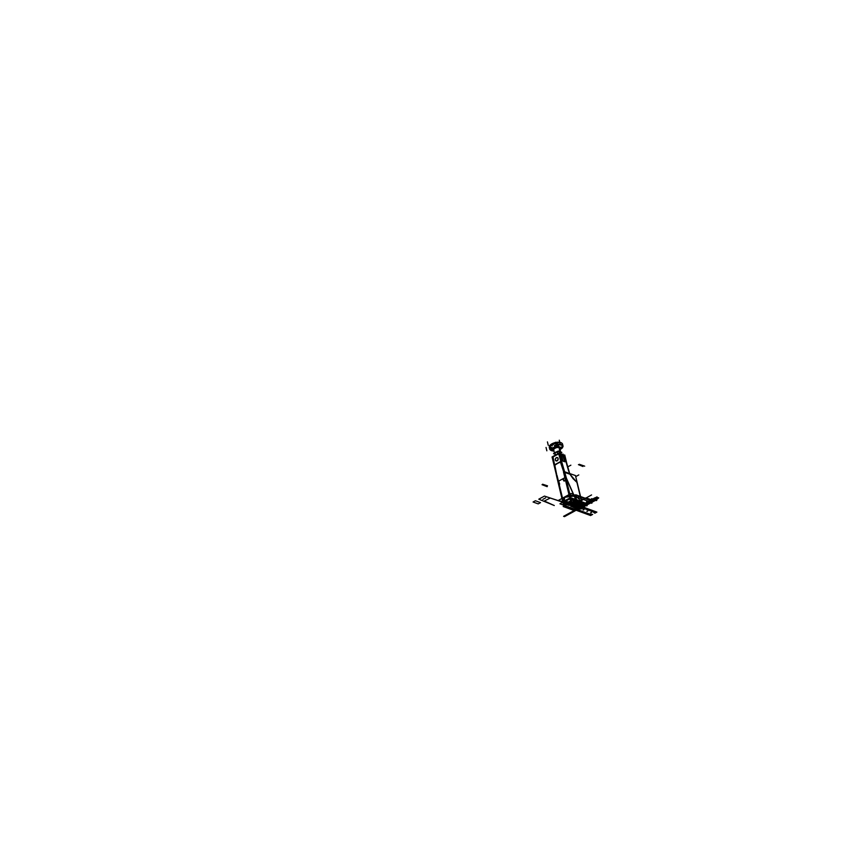 <?xml version="1.0" encoding="UTF-8"?>
<svg xmlns="http://www.w3.org/2000/svg" width="849" height="849" viewBox="0 0 849 849"><rect width="100%" height="100%" fill="white"/><g stroke="black" fill="none" stroke-linecap="round" stroke-linejoin="round"><path stroke-width="1.27" d="M560.16 452.252L560.446 452.878M560.573 454.173L559.969 451.668M557.315 451.795L559.979 451.742L557.315 451.795L559.979 451.742L560.467 453.748L559.99 451.742L560.467 453.748L559.99 451.742L557.315 451.795L559.979 451.742L560.467 453.748L561.104 453.398L562.983 461.156M557.804 454.257L557.199 451.753M560.637 454.204L560.032 451.7M557.262 451.795L557.751 453.822M555.511 455.531L554.906 453.037M557.899 454.226L557.294 451.721M557.22 451.827L554.959 453.058L555.458 455.085L554.959 453.058L557.22 451.827L554.959 453.058L557.22 451.827L554.959 453.058L555.458 455.085M555.543 455.488L554.938 452.984M560.467 452.973L561.709 452.294L558.44 451.095L553.654 453.716L555.204 454.279M560.499 453.133L561.836 452.411L558.175 451.063L553.537 453.599L555.193 454.204M560.064 451.848A2.908 1.231 -13.6 0 1 560.382 452.867A2.908 1.231 166.4 0 0 560.064 451.848A2.908 1.231 -13.6 0 1 560.382 452.867A2.908 1.231 166.4 0 0 560.064 451.848A2.908 1.231 166.4 0 1 560.382 452.867M555.161 454.077A2.908 1.231 -13.6 0 1 554.981 453.143A2.908 1.231 166.4 0 0 555.161 454.077A2.908 1.231 -13.6 0 1 554.981 453.143A2.908 1.231 166.4 0 0 555.161 454.077A2.908 1.231 166.4 0 1 554.981 453.143M555.119 452.973A2.908 1.231 -13.6 0 1 557.114 451.88A2.908 1.231 166.4 0 0 555.119 452.973A2.908 1.231 -13.6 0 1 557.114 451.88A2.908 1.231 166.4 0 0 555.119 452.973A2.908 1.231 166.4 0 1 557.114 451.88M557.443 451.795A2.908 1.231 -13.6 0 1 559.809 451.753A2.908 1.231 166.4 0 0 557.443 451.795A2.908 1.231 -13.6 0 1 559.809 451.753A2.908 1.231 166.4 0 0 557.443 451.795A2.908 1.231 166.4 0 1 559.809 451.753M558.854 446.532L559.99 451.615A3.046 1.295 166.4 0 0 559.544 451.498A3.046 1.295 -13.6 0 1 559.99 451.615A3.046 1.295 -13.6 0 1 560.329 451.785A3.046 1.295 166.4 0 0 559.99 451.615A3.046 1.295 166.4 0 0 559.544 451.498A3.046 1.295 -13.6 0 1 559.99 451.615L559.671 447.317L558.769 447.465L559.693 447.306L558.164 447.476L558.239 446.839L559.671 447.349M555.044 452.782A3.046 1.295 -13.6 0 1 556.902 451.764A3.046 1.295 166.4 0 0 555.044 452.782A3.046 1.295 -13.6 0 1 556.902 451.764A3.046 1.295 166.4 0 0 555.044 452.782A3.046 1.295 166.4 0 1 556.902 451.764M560.107 451.71L559.289 447.444M556.424 452.018A3.035 1.284 166.4 0 0 555.352 452.602M554.726 453.621L555.363 452.326L557.464 451.456M558.971 451.297L560.52 451.87M553.357 449.535L553.898 450.373M549.674 448.336L550.216 448.898A6.431 2.727 -13.6 0 1 550.237 448.707L549.77 448.378L550.237 448.707A6.431 2.727 166.4 0 0 550.184 448.898A6.431 2.727 -13.6 0 1 550.237 448.707L549.706 448.166L553.421 448.484A3.661 1.549 166.4 0 0 553.134 449.63L553.622 449.97A3.258 1.38 -13.6 0 1 553.559 449.821L553.919 449.959M549.324 446.351L550.237 448.707L553.421 448.484A3.661 1.549 166.4 0 0 553.134 449.63L553.569 449.843A3.258 1.38 166.4 0 1 553.559 449.811L553.548 449.832A3.258 1.38 -13.6 0 1 553.877 448.93L553.421 448.484L555.129 447.487L553.877 448.93L553.421 448.484A3.661 1.549 166.4 0 0 553.134 449.63L553.569 449.832A3.258 1.38 166.4 0 1 553.909 448.941L553.421 448.452A3.683 1.56 166.4 0 0 553.124 449.652L553.856 450.15M553.559 449.843L549.706 448.59L549.303 446.924M559.884 451.626L559.045 447.359M557.262 444.186L558.239 446.839L558.875 446.553L558.78 447.444L558.239 446.839A3.661 1.549 166.4 0 0 555.777 447.2L558.217 446.882M559.947 448.527A3.683 1.56 166.4 0 0 560.107 447.497L559.809 448.092L559.682 446.85L560.096 447.529L563.014 446.489M558.175 445.672L557.984 444.282M558.897 446.648L558.207 445.375A5.083 2.154 166.4 0 0 558.228 445.884M562.356 445.714L562.155 444.865M561.72 443.082A6.495 2.749 166.4 0 0 555.193 442.594A6.495 2.749 166.4 0 0 549.579 446.001L549.579 446.001M550.12 446.107L556.53 442.796L556.063 442.425C556.35 441.501 547.775 446.192 549.611 445.948L549.547 446.086M549.292 446.733L555.957 442.488M557.167 442.318L560.902 442.743M560.977 442.764L556.435 442.584M557.984 444.356L557.337 444.314L556.923 442.605A6.834 2.897 166.4 0 0 556.488 442.669A6.834 2.897 -13.6 0 1 556.923 442.605A6.834 2.897 166.4 0 0 556.488 442.669L557.347 444.345M557.942 444.292L557.337 444.314A6.834 2.897 166.4 0 0 556.902 444.377A6.834 2.897 -13.6 0 1 557.337 444.314L558.037 444.632L557.337 444.314A6.834 2.897 166.4 0 0 556.902 444.377A6.834 2.897 -13.6 0 1 557.337 444.314L558.037 444.632L556.912 442.743M557.337 442.52L556.753 442.329L557.369 444.409L558.005 444.462M556.955 445.046L556.955 445.035A6.41 2.717 166.4 0 1 557.411 444.972L558.026 444.632M553.665 448.314L551.139 447.391A6.484 2.749 166.4 0 0 553.909 450.978A6.484 2.749 166.4 0 1 551.139 447.391A6.484 2.749 166.4 0 0 553.909 450.978A6.484 2.749 166.4 0 1 551.139 447.391L553.665 448.314A3.608 1.528 166.4 0 0 553.612 450.002A3.608 1.528 166.4 0 1 553.665 448.314L551.139 447.391L553.665 448.314A3.608 1.528 166.4 0 0 553.612 450.002A3.608 1.528 166.4 0 1 553.665 448.314M560.032 447.54A3.608 1.528 166.4 0 0 555.426 447.349L554.312 445.661A6.484 2.749 166.4 0 1 560.966 445.035A6.484 2.749 166.4 0 1 562.388 447.72A6.484 2.749 166.4 0 0 560.966 445.035A6.484 2.749 166.4 0 0 554.312 445.661L555.426 447.349L554.312 445.661A6.484 2.749 166.4 0 1 560.966 445.035A6.484 2.749 166.4 0 1 562.388 447.72A6.484 2.749 166.4 0 0 560.966 445.035A6.484 2.749 166.4 0 0 554.312 445.661L555.426 447.349A3.608 1.528 166.4 0 1 560.032 447.54A3.608 1.528 166.4 0 0 555.426 447.349A3.608 1.528 166.4 0 1 560.032 447.54M560.117 449.471A6.484 2.749 166.4 0 0 562.208 447.932A6.484 2.749 166.4 0 1 560.117 449.471A6.484 2.749 166.4 0 0 562.208 447.932A6.484 2.749 166.4 0 1 560.117 449.471M559.884 448.59A3.661 1.549 166.4 0 0 560.096 447.529L559.767 448.686M553.187 449.63L553.474 448.495M553.994 448.166L554.875 447.126L553.994 448.134L554.875 447.126L555.246 447.954L553.877 448.93L553.835 447.688L552.603 447.932L554.875 447.105L553.994 448.134L554.875 447.126L555.978 447.784L555.798 447.168L553.389 448.484L555.798 447.168L556.01 447.794A3.258 1.38 -13.6 0 1 558.164 447.476L558.897 447.635L558.239 446.829L560.096 447.529L559.82 448.081L560.096 447.529A3.661 1.549 166.4 0 1 559.937 448.516A3.661 1.549 166.4 0 0 560.096 447.529L562.717 446.914A6.431 2.727 -13.6 0 1 562.664 447.105A6.431 2.727 166.4 0 0 562.717 446.914A6.431 2.727 -13.6 0 1 562.664 447.105L561.03 447.985M562.431 447.901A5.083 2.154 166.4 0 0 560.351 448.389M562.229 447.741L560.457 448.325M562.717 446.234L563.014 446.425A6.834 2.897 166.4 0 0 562.993 445.874A6.834 2.897 166.4 0 0 556.7 444.441L556.265 442.669A6.834 2.897 166.4 0 1 562.558 444.091A6.834 2.897 166.4 0 0 556.265 442.669L556.7 444.441A6.834 2.897 166.4 0 1 562.993 445.874L562.558 444.091L562.993 445.874A6.834 2.897 166.4 0 1 563.004 446.404L562.314 446.203L563.014 446.5M549.706 448.166L550.63 447.911L550.205 446.022L556.074 442.467L555.639 443.093L556.488 442.669L556.902 444.377L556.063 444.918L556.732 445.247L556.933 444.473L556.986 445.025A6.431 2.727 -13.6 0 1 557.39 444.961A6.431 2.727 166.4 0 0 556.986 445.025L556.498 442.573L555.628 442.998M550.651 448.622L553.421 448.484L555.777 447.2L555.978 447.784A3.258 1.38 -13.6 0 1 558.164 447.476L557.358 444.409L558.239 446.839A3.661 1.549 166.4 0 0 555.777 447.2L556.986 445.025A6.431 2.727 -13.6 0 1 557.39 444.961L558.239 446.839A3.661 1.549 166.4 0 0 555.777 447.2L555.978 447.784L553.877 448.962L553.389 448.484L553.877 448.962L556.01 447.794L555.129 447.519L556.986 445.025L556.933 444.473L556.095 444.897M556.912 444.239L556.36 442.371L555.671 442.743M557.337 444.314A6.834 2.897 -13.6 0 0 556.902 444.377L556.021 445.163L555.617 443.082L550.184 446.054L550.63 447.879L549.738 448.293L549.324 446.585L550.184 446.054L550.651 447.89L549.738 448.293L549.324 446.585L555.617 443.082L556.488 442.669L556.902 444.377L556.01 445.173L555.617 443.082L556.488 442.669A6.834 2.897 -13.6 0 1 556.923 442.605L557.337 444.314L556.923 442.605M550.163 445.311A5.083 2.154 166.4 0 0 555.342 442.616A5.083 2.154 166.4 0 0 555.458 442.297L556.275 445.64A5.083 2.154 166.4 0 1 550.672 448.707L549.855 445.354A5.083 2.154 166.4 0 0 550.099 445.322M555.087 446.829L552.763 447.985M550.778 448.495L553.856 447.784M550.545 448.612L553.421 448.484L555.129 446.892L552.55 447.911L555.119 446.871L555.246 447.954L554.28 448.484L555.978 447.784L553.994 448.134L553.877 448.93L555.777 447.2L556.986 445.025A6.431 2.727 166.4 0 1 557.39 444.961M556.063 444.844L556.732 445.184L556.063 444.844M558.292 446.829L558.207 447.497A3.258 1.38 166.4 0 0 555.936 447.826L555.724 447.2A3.683 1.56 166.4 0 1 558.292 446.829M550.481 447.954L549.759 448.41L549.292 446.51L550.025 446.054M549.335 447.009L549.282 446.553A6.834 2.897 166.4 0 0 549.271 446.786A6.834 2.897 -13.6 0 1 549.324 446.585A6.834 2.897 166.4 0 0 549.271 446.786L549.759 448.75M549.781 448.23L549.345 446.447A6.834 2.897 166.4 0 0 549.271 447.306A6.834 2.897 166.4 0 1 549.345 446.447L549.781 448.23A6.834 2.897 166.4 0 0 549.706 449.089A6.834 2.897 166.4 0 0 550.566 450.097A6.834 2.897 166.4 0 1 549.706 449.089L549.271 447.306L549.706 449.089A6.834 2.897 166.4 0 1 549.781 448.23M549.303 446.988L549.271 446.786A6.834 2.897 166.4 0 1 549.324 446.585L550.184 446.054L549.324 446.585L549.738 448.293A6.834 2.897 166.4 0 0 549.685 448.495A6.834 2.897 -13.6 0 1 549.738 448.293A6.834 2.897 166.4 0 0 549.685 448.495A6.834 2.897 -13.6 0 1 549.738 448.293L550.651 447.89L549.738 448.293L550.63 447.879L550.184 446.054L555.617 443.082L556.488 442.669L555.617 443.082L556.063 444.918L556.902 444.377M552.657 449.546A5.083 2.154 166.4 0 0 550.439 449.63M562.898 446.436L562.356 447.381L562.951 446.776M562.696 446.914L562.558 444.515M562.929 446.277L562.696 446.935M561.942 444.759L562.123 445.523M562.738 445.364L562.94 446.181M559.905 448.336A3.258 1.38 166.4 0 0 559.894 448.272A3.258 1.38 166.4 0 0 559.809 448.092L559.671 447.296L558.78 447.444L559.82 448.081A3.258 1.38 -13.6 0 1 559.894 448.283A3.258 1.38 -13.6 0 1 559.608 449.057A3.258 1.38 -13.6 0 0 559.82 448.081L559.226 447.126L558.164 447.476L559.226 447.126L559.82 448.081A3.258 1.38 -13.6 0 1 559.608 449.057A3.258 1.38 -13.6 0 0 559.82 448.081L559.544 447.72M574.232 509.188L579.496 506.301M582.902 506.301L576.853 481.266L582.902 506.301L574.179 511.066L574.041 510.525L574.508 511.172L582.902 506.301M582.499 505.431L578.36 503.531L582.499 505.431L576.938 482.402L569.902 474.156L564.744 472.362L566.994 480.194L576.896 501.865L578.36 503.531L576.896 501.865L578.36 503.531L582.499 505.431L576.938 482.402L582.499 505.431L576.938 482.402L569.902 474.156L564.744 472.362L566.994 480.194L576.896 501.865L578.36 503.531L582.499 505.431L576.938 482.402L569.902 474.156L573.075 478.645L569.902 474.156L564.744 472.362L565.848 476.926L565.041 477.032M582.202 506.142L581.363 506.598M580.164 507.256L582.51 505.972L578.424 508.201L576.991 507.681L578.424 508.201L574.232 510.493L578.424 508.201L574.232 510.493L578.424 508.201L576.991 507.681L578.434 508.201L577.394 507.819L581.788 505.452L575.834 503.266L571.536 505.675L577.373 507.819L581.788 505.452L575.834 503.266L571.536 505.675L578.424 508.201L579.963 506.927L578.095 508.084L574.264 506.673L580.058 503.319L584.345 504.89L580.981 506.63L584.345 504.89L580.058 503.319L574.264 506.673L578.137 508.095L580.069 507.097L578.424 508.201L580.164 507.256L578.424 508.201L580.164 507.256L578.424 508.201L573.563 506.418L575.834 505.144L580.737 506.938L575.834 505.144L573.563 506.418L578.424 508.201L584.208 505.049L577.447 502.852L575.951 503.064L571.536 505.484L578.625 508.095L584.208 505.049L577.447 502.852L575.951 503.064L571.536 505.484L578.424 508.201L574.359 506.513L578.88 504.157L582.743 505.569L580.971 506.588L582.743 505.569L578.88 504.157L574.359 506.513L578.424 508.201L584.929 504.646L580.79 503.128L573.531 506.407L578.424 508.201L584.929 504.646L580.79 503.128L573.531 506.407L578.424 508.201L562.749 502.268L563.747 497.482L569.467 494.351L574.317 496.591L581.682 505.07L581.045 506.301L581.682 505.07L574.317 496.591L569.467 494.351L563.747 497.482L562.749 502.268L578.318 507.978L562.271 502.268L564.447 499.424L564.744 496.941L558.324 500.443L564.086 502.12L584.091 503.69L591.732 500.623L575.909 494.818L564.723 496.952L558.324 500.443L561.465 501.6L584.091 503.69L591.732 500.623L575.909 494.818L564.723 496.952L571.133 493.439L575.94 495.646L583.305 504.126L582.743 505.219L580.663 506.503L583.305 504.126L575.94 495.646L571.133 493.439L564.744 496.941L564.447 499.424L562.271 502.268L578.095 508.084L579.687 507.511L564.161 502.003L570.454 498.565L585.555 504.306L586.489 503.489L570.655 497.684L562.303 501.897L578.095 508.084L579.687 507.511L564.161 502.003L570.454 498.565L585.555 504.306L586.489 503.489L570.655 497.684L562.303 501.897L578.424 508.201L596.794 498.161L597.707 498.49L592.931 501.101L592.103 500.793L592.517 501.334L588.113 503.744L587.285 503.436L587.688 503.966L583.284 506.375L587.688 503.966L587.285 503.436L588.113 503.744L592.517 501.334L592.103 500.793L592.931 501.101L597.707 498.49L596.794 498.161L580.207 506.938L584.717 504.762L585.63 505.091L583.592 506.206L582.817 505.919L585.63 505.091L584.717 504.762L578.434 508.201L576.768 507.596L578.424 508.201L576.768 507.596L578.424 508.201L576.768 507.596L578.424 508.201L576.768 507.596L578.424 508.201L576.768 507.596L578.424 508.201L576.768 507.596L582.403 505.059L578.211 506.566L574.094 505.059L576.588 502.916L571.473 505.654L573.542 505.643L572.799 506.142L576.11 507.352L577.522 507.097L576.768 507.596L577.437 507.84L582.403 505.059L578.211 506.566L574.094 505.059L576.588 502.916L571.473 505.654L573.542 505.643L572.799 506.142L576.11 507.352L577.522 507.097L576.768 507.596L579.071 506.333L576.768 507.596L579.071 506.333L576.768 507.596L579.071 506.333L576.768 507.596L579.071 506.333L576.768 507.596L579.071 506.333L576.768 507.596L579.071 506.333L580.727 506.949L579.071 506.333L580.727 506.949L579.071 506.333L580.727 506.949L579.071 506.333L580.727 506.949L579.071 506.333L580.727 506.949L579.071 506.333L580.727 506.949L579.071 506.333L576.768 507.596L578.636 508.095L577.585 507.713L578.636 508.095L577.649 507.914L578.424 508.201L574.232 510.493L563.715 506.418L574.232 510.493L563.715 506.418L574.232 510.493L563.715 506.418L564.436 506.025L563.715 506.418L564.436 506.025L563.715 506.418L564.436 506.025L573.924 509.124L564.447 506.015L573.924 509.124L564.447 506.015L573.924 509.124L564.447 506.015L563.715 506.418L574.232 510.493L578.424 508.201L576.991 507.681L578.424 508.201L580.164 507.256L576.322 509.347M580.069 507.224L580.652 507.437L580.069 507.224M573.924 509.167L576.938 507.66L574.38 509.06M574.179 509.336L564.458 506.153L557.071 475.578M558.504 480.789L559.682 484.132M564.107 481.128L562.675 478.9M560.319 461.676L555.119 464.52L560.849 461.909L563.736 472.002A14.03 10.729 110.2 0 1 563.874 472.543L566.983 482.423L564.001 472.479A14.189 10.846 -69.8 0 0 563.853 471.938L558.684 453.854L553.028 456.942L556.785 475.801A14.189 10.846 -69.8 0 0 556.912 476.353L559.194 484.354L557.029 476.289A14.03 10.729 110.2 0 1 556.902 475.737L554.811 465.21L560.319 461.676L563.736 472.002A14.03 10.729 110.2 0 1 563.874 472.543L564.978 477.106L564.001 472.479A14.189 10.846 -69.8 0 0 563.853 471.938L558.684 453.854L553.028 456.942L556.785 475.801A14.189 10.846 -69.8 0 0 556.912 476.353L559.342 484.28L557.029 476.289A14.03 10.729 110.2 0 1 556.902 475.737L554.811 465.21L560.319 461.676L563.789 472.203M574.455 510.684L563.853 506.566L556.583 476.077M573.001 478.571L576.842 482.306M571.77 502.237L564.383 471.704L575.473 475.557L582.86 506.089L571.77 502.237M582.616 505.473L578.445 503.563M579.803 506.259L570.91 502.619L563.513 472.055M579.655 506.163L583.443 504.104L579.655 506.163L583.443 504.104L579.655 506.163L583.443 504.104L579.655 506.163L583.443 504.104L584.844 504.614L583.443 504.104L584.844 504.614L583.443 504.104L584.844 504.614L583.443 504.104L584.844 504.614L578.402 508.19L574.073 506.609L576.184 505.495L579.952 506.885L576.184 505.495L574.073 506.609L578.339 508.169L576.991 507.681L578.339 508.169L584.844 504.614L583.443 504.104L579.559 506.089M563.078 478.677L564.468 480.937M564.489 480.927L563.046 478.698M564.076 481.15L562.643 478.91M562.993 478.719L564.436 480.948L562.993 478.719M557.984 481.468L552.052 456.942L559.427 452.91L565.36 477.435L557.984 481.468M556.169 460.922A1.772 1.358 -69.8 0 0 558.143 458.502A1.772 1.358 110.2 0 1 555.426 459.999A1.772 1.358 110.2 0 1 558.143 458.502A1.772 1.358 -69.8 0 0 557.4 457.579M555.299 459.861A1.772 1.358 -69.8 0 0 558.016 458.375A1.772 1.358 -69.8 0 1 555.299 459.861M557.347 457.569A1.772 1.358 -69.8 0 0 556.116 460.901M562.813 461.049L561.072 454.947M558.058 458.566A1.772 1.358 -69.8 0 0 555.342 460.052A1.772 1.358 -69.8 0 1 558.058 458.566M562.325 454.406L562.972 454.045L564.85 461.803M561.518 455.106L562.929 455.595L561.518 455.106L562.929 455.595L561.518 455.106L562.929 455.595L564.649 461.601M564.755 455.011L568.119 468.903M556.721 476.268L556.159 473.901M556.817 475.939L556.721 476.671L556.626 475.833M556.732 476.724L556.742 476.724A14.73 11.27 -69.8 0 1 556.573 476.024L556.626 476.087M556.817 476.703L556.583 476.024M568.65 471.068L564.161 455.372L559.64 453.801L564.161 455.372L559.64 453.801L564.161 455.372L569.605 473.54M569.828 473.562A14.889 11.377 110.2 0 1 569.849 473.604L564.468 471.704L561.221 460.307M564.596 472.129L569.806 473.933M569.7 473.551L566.75 463.257M564.436 455.181L559.215 453.324M560.722 458.269L564.585 471.768M564.681 461.729L562.983 461.134M564.097 472.224L564.734 472.182M570.019 474.251L564.659 472.394M565.869 477.021L564.723 472.277L563.98 472.384M564.001 472.479A14.189 10.846 -69.8 0 0 563.853 471.938A14.189 10.846 -69.8 0 1 564.001 472.479L566.739 481.415L564.001 472.479A14.189 10.846 -69.8 0 0 563.853 471.938L558.684 453.854L553.028 456.942L556.785 475.801A14.189 10.846 -69.8 0 0 556.912 476.353L558.971 484.524M566.283 480.566L566.814 481.723M577.097 502.3L566.899 479.993M559.555 485.851L558.748 484.068L559.555 485.851M565.912 480.141A10.941 5.306 -118.7 0 1 565.031 477.616M566.166 480.003A10.941 5.306 -118.7 0 1 565.285 477.467M559.013 483.919L558.96 483.941A10.941 5.306 -118.7 0 1 558.069 481.415M558.09 480.98L556.753 476.363M563.853 471.938L558.684 453.854L553.028 456.942L556.785 475.801A14.189 10.846 -69.8 0 0 556.912 476.353L559.194 484.354L557.814 481.16L559.342 484.28L557.029 476.289A14.03 10.729 110.2 0 1 556.902 475.737L554.811 465.21L556.902 475.737A14.03 10.729 110.2 0 0 557.029 476.289A14.03 10.729 110.2 0 1 556.902 475.737M558.822 482.837A10.941 5.306 -118.7 0 1 558.324 481.277M552.911 457.006L558.589 453.907M562.951 460.975L564.85 461.676M563.036 455.584L561.125 454.884M581.491 506.98L580.907 506.768L581.491 506.98M580.705 506.673L579.994 507.055L580.737 506.715M575.038 509.973L575.622 510.185L575.038 509.973M575.664 509.421L574.964 509.803L575.664 509.421M576.46 509.729L575.877 509.517L576.46 509.729M578.551 508.328L567.376 504.221L571.738 501.833L582.839 505.993M570.899 502.491L579.75 506.121L570.899 502.491L579.75 506.121L570.899 502.491L579.75 506.121L570.899 502.491L571.632 502.088L570.899 502.491M579.485 506.259L576.938 507.66L579.485 506.259M582.616 505.908L571.632 502.088L582.616 505.908M573.351 510.249L563.174 506.513L567.546 504.126L578.721 508.233M579.029 508.424L581.278 507.479C583.847 506.789 584.59 507.055 583.507 508.318C580.96 509.039 580.217 508.774 581.289 507.511C583.847 506.789 584.59 507.055 583.507 508.318C580.96 509.039 580.217 508.774 581.289 507.511L583.741 506.131L582.913 505.824L583.741 506.131L582.913 505.824L583.741 506.131L582.913 505.824L583.741 506.131L582.913 505.824L583.741 506.131L579.018 508.424M583.698 506.747L581.374 507.14L583.698 506.747M580.493 507.617L584.717 507.118L580.493 507.617M579.262 507.744L577.585 508.657L579.262 507.744M578.657 508.625L579.389 508.222L578.657 508.625M581.342 508.954L581.607 507.012L581.342 508.954L580.493 508.965L581.342 508.954M580.727 507.49L580.493 508.965L580.727 507.49M581.533 507.384C584.08 506.662 584.823 506.927 583.741 508.19C581.194 508.912 580.451 508.647 581.533 507.384C584.08 506.662 584.823 506.927 583.741 508.19C581.194 508.912 580.451 508.647 581.533 507.384M579.474 507.628L577.373 508.774L579.474 507.628M577.553 508.678L579.305 507.723L577.553 508.678M575.707 508.254L576.121 509.464L575.707 508.254L576.121 509.464L575.707 508.254L577.999 507.002L575.707 508.254M577.161 509.442L578.848 509.411L581.151 508.148L580.886 507.405L581.151 508.148L580.886 507.405L581.151 508.148L578.848 509.411L581.151 508.148L577.161 509.442M579.973 506.959L577.999 507.002L579.973 506.959L577.999 507.002L579.973 506.959L578.318 507.978L579.973 506.959M576.938 509.018C576.418 507.914 577.405 507.373 579.909 507.384C580.44 508.487 579.442 509.029 576.938 509.018C576.418 507.914 577.405 507.373 579.909 507.384C580.44 508.487 579.442 509.029 576.938 509.018C579.442 509.029 580.44 508.487 579.909 507.384C577.405 507.373 576.418 507.914 576.938 509.018C579.442 509.029 580.44 508.487 579.909 507.384C577.405 507.373 576.418 507.914 576.938 509.018C576.418 507.914 577.405 507.373 579.909 507.384C580.44 508.487 579.442 509.029 576.938 509.018C576.418 507.914 577.405 507.373 579.909 507.384C580.44 508.487 579.442 509.029 576.938 509.018C579.442 509.029 580.44 508.487 579.909 507.384C577.405 507.373 576.418 507.914 576.938 509.018C579.442 509.029 580.44 508.487 579.909 507.384C577.405 507.373 576.418 507.914 576.938 509.018M553.622 449.959A3.258 1.38 -13.6 0 1 553.877 448.93A3.258 1.38 -13.6 0 0 553.622 449.959A3.258 1.38 -13.6 0 1 553.877 448.93L553.421 448.484A3.661 1.549 166.4 0 0 553.134 449.63L549.706 448.569M558.875 446.553L559.82 448.081L562.717 446.914A6.431 2.727 166.4 0 1 562.664 447.105L559.809 448.675M562.155 445.545L561.974 444.77M576.673 507.553L575.802 509.198L576.673 507.553L579.941 506.842L576.673 507.553M576.397 509.485L580.185 508.848L580.302 506.885L580.185 508.848L576.397 509.485M559.99 451.615A3.046 1.295 -13.6 0 1 560.329 451.785A3.046 1.295 166.4 0 0 559.99 451.615L559.226 447.126M553.877 448.93L553.421 448.484L554.875 447.126L555.777 447.2A3.661 1.549 166.4 0 1 558.239 446.839A3.661 1.549 166.4 0 0 555.777 447.2L555.978 447.784A3.258 1.38 -13.6 0 1 558.164 447.476L558.239 446.839L558.78 447.444M553.421 448.484A3.661 1.549 166.4 0 0 553.134 449.63L550.184 448.898A6.431 2.727 166.4 0 1 550.237 448.707M560.096 443.56L559.279 440.207M560.117 448.092L562.749 446.988L560.117 448.092M559.82 448.081L560.096 447.529A3.661 1.549 166.4 0 1 559.937 448.516A3.661 1.549 166.4 0 0 560.096 447.529L562.717 446.914M553.134 449.63L550.184 448.898M552.211 445.958L551.786 444.176L552.211 445.958M554.28 448.484L555.129 447.519L555.978 447.784L556.986 445.025M548.252 445.258L547.435 441.904M559.48 447.041L559.258 447.688M555.978 447.784A3.258 1.38 -13.6 0 1 558.164 447.476M558.239 446.839L558.769 446.988M549.271 446.786L549.685 448.495A6.834 2.897 -13.6 0 1 549.738 448.293M546.852 450.798L546.045 447.444M562.675 446.998L562.929 446.16M580.578 507.023L580.578 507.023C576.959 507.012 575.516 507.787 576.28 509.379C579.899 509.4 581.332 508.615 580.578 507.023C576.959 507.012 575.516 507.787 576.28 509.379C579.899 509.4 581.332 508.615 580.578 507.023M558.143 458.502A1.772 1.358 110.2 0 1 555.426 459.999A1.772 1.358 110.2 0 1 558.143 458.502A1.772 1.358 110.2 0 1 555.426 459.999A1.772 1.358 110.2 0 1 558.143 458.502A1.772 1.358 -69.8 0 0 555.426 459.999A1.772 1.358 -69.8 0 0 558.143 458.502M560.849 461.909L563.736 472.002A14.03 10.729 110.2 0 1 563.874 472.543L566.156 480.555L563.874 472.543A14.03 10.729 110.2 0 0 563.736 472.002A14.03 10.729 110.2 0 1 563.874 472.543M575.537 509.527L559.937 503.807L575.537 509.527M575.93 509.304L580.801 506.715L575.93 509.304M580.557 506.598L579.591 506.248L580.557 506.598M579.549 506.227L565.158 500.952L559.937 503.807L565.158 500.952L579.549 506.227M577.713 507.076L575.824 508.116L570.698 506.227L572.587 505.197L577.713 507.076L575.824 508.116L570.698 506.227L572.587 505.197L577.713 507.076M569.201 505.495L563.418 503.553L565.307 502.523L570.432 504.412L569.201 505.495L563.418 503.553L565.307 502.523L570.432 504.412L569.201 505.495M594.725 497.896L578.19 507.161L580.758 508.105L582.053 507.617L595.966 500.125L598.725 497.907L596.974 497.259L594.725 497.896L578.19 507.161L580.758 508.105L582.053 507.617L595.966 500.125L598.725 497.907L596.974 497.259L594.725 497.896M581.268 507.331L579.782 506.779L586.277 503.224L587.773 503.775L581.268 507.331L579.782 506.779L586.277 503.224L587.773 503.775L581.268 507.331M590.501 502.279L589.004 501.738L595.51 498.183L596.996 498.724L590.501 502.279L589.004 501.738L595.51 498.183L596.996 498.724L590.501 502.279M591.997 498.66L591.413 498.83L591.997 498.66M587.179 501.303L586.585 501.472L587.179 501.303M582.35 503.945L581.767 504.104L582.35 503.945M596.794 500.422L596.21 500.592L596.794 500.422M591.976 503.064L591.382 503.234L591.976 503.064M587.147 505.707L586.563 505.866L587.147 505.707M579.994 507.893L579.305 508.264L579.994 507.893M583.889 504.455L579.697 506.747L583.889 504.455L584.717 504.762L583.889 504.455M581.958 506.269L563.587 516.319L564.489 516.648L569.265 514.038L568.862 513.507L569.69 513.815L574.094 511.406L573.266 511.098L574.094 511.406L569.69 513.815L568.862 513.507L569.265 514.038L564.489 516.648L563.587 516.319L581.958 506.269M578.891 507.946L574.699 510.238L578.891 507.946M575.219 510.504L574.529 510.875L575.219 510.504M574.242 511.034L576.068 510.323L574.242 511.034M591.477 512.52L590.628 512.679L591.477 512.52M587.678 511.119L586.818 511.289L587.678 511.119M583.868 509.718L583.019 509.888L583.868 509.718M558.111 500.56L563.948 502.258L583.953 503.818L589.662 501.77L574.104 496.06L563.842 497.429L558.111 500.56L563.948 502.258L583.953 503.818L589.662 501.77L574.104 496.06L563.842 497.429L558.111 500.56L561.253 501.717L544.453 496.092L538.797 499.18L554.28 505.526L544.315 501.006L550.248 498.045L561.369 501.642L544.453 496.092L538.797 499.18L554.28 505.526L544.315 501.006L550.248 498.045L558.111 500.56M576.938 482.402L573.075 478.645M569.902 474.156L564.744 472.362L565.848 476.926L576.896 501.865L578.36 503.531M567.779 466.865L570.868 465.178M589.981 501.886L582.881 499.286L578.275 502.396L584.399 504.932L589.981 501.886L582.881 499.286L578.275 502.396L584.399 504.932L589.981 501.886M578.424 464.647L582.913 466.483M559.194 484.354L557.029 476.289M545.631 497.864L542.904 499.35L545.631 497.864M573.744 506.482L574.285 506.683L573.245 507.256L577.373 508.774L583.879 505.219L579.018 503.436L573.245 507.256L577.373 508.774L583.879 505.219L579.018 503.436L573.744 506.482M578.01 505.558L580.09 505.123L578.01 505.558C576.97 506.779 577.681 507.044 580.164 506.344C577.681 507.044 576.97 506.779 578.01 505.558C576.97 506.779 577.681 507.044 580.164 506.344C577.681 507.044 576.97 506.779 578.01 505.558M580.674 505.325L580.164 506.344L580.674 505.325M533.076 502.003L538.213 503.882L540.516 502.629L535.39 500.74L533.076 502.003L538.213 503.882L540.516 502.629L535.39 500.74L533.076 502.003M573.16 505.792L579.029 502.587L574.295 500.942L568.639 504.03L573.16 505.792L579.029 502.587L574.295 500.942L568.639 504.03L573.16 505.792M570.252 504.433L575.495 501.568L577.309 502.237L572.067 505.102L570.252 504.433L575.495 501.568L577.309 502.237L572.067 505.102L570.252 504.433M572.566 505.664L577.182 507.362L591.647 499.902L586.054 497.843L572.566 505.664L577.182 507.362L591.647 499.902L586.054 497.843L572.566 505.664M577.15 504.285C579.634 503.584 580.345 503.85 579.305 505.07C576.832 505.771 576.11 505.516 577.15 504.285C579.634 503.584 580.345 503.85 579.305 505.07C576.832 505.771 576.11 505.516 577.15 504.285M578.944 496.304L573.075 499.52L585.439 504.37L591.647 500.974L578.944 496.304L573.075 499.52L585.439 504.37L591.647 500.974L578.944 496.304M556.785 475.801A14.189 10.846 -69.8 0 0 556.912 476.353M579.326 464.297L584.685 466.165M575.728 476.597L578.806 474.92M572.014 500.103L566.134 503.308L578.838 507.978L585.057 504.582L572.014 500.103L566.134 503.308L578.838 507.978L585.057 504.582L572.014 500.103M572.746 504.104L568.437 502.523L570.74 501.26L575.049 502.841L572.746 504.104L568.437 502.523L570.74 501.26L575.049 502.841L572.746 504.104M547.159 486.679L542.033 484.694M566.994 480.194L576.896 501.865M573.277 505.091L591.573 494.935L573.277 505.091M596.943 496.909L579.771 506.153L596.943 496.909M578.328 506.949L597.059 496.952L578.328 506.949M547.52 485.84L542.617 484.227M558.016 480.916L559.342 484.28M568.734 471.386L564.065 455.053M574.285 506.683L576.598 505.42L574.285 506.683M555.119 464.52L554.811 465.21M590.734 512.626L591.583 512.456L590.734 512.626M586.924 511.225L587.784 511.066L586.924 511.225M579.941 507.914L579.251 508.296L579.941 507.914M590.543 514.43L589.015 513.868L587.805 514.526L590.596 515.545L592.634 514.43L589.015 513.868L587.805 514.526L590.596 515.545L592.634 514.43L590.543 514.43M588.686 513.741L585.216 512.467L584.006 513.125L587.476 514.398L588.686 513.741L585.216 512.467L584.006 513.125L587.476 514.398L588.686 513.741M584.876 512.35L581.406 511.066L580.196 511.735L583.677 513.008L584.876 512.35L581.406 511.066L580.196 511.735L583.677 513.008L584.876 512.35M594.427 512.308L594.852 513.221L596.889 512.106L594.098 511.087L592.899 511.745L594.852 513.221L596.889 512.106L594.098 511.087L592.899 511.745L594.427 512.308M592.57 511.618L593.769 510.96L590.299 509.687L589.089 510.345L592.57 511.618L593.769 510.96L590.299 509.687L589.089 510.345L592.57 511.618M588.76 510.228L589.97 509.57L586.489 508.286L585.29 508.944L588.76 510.228L589.97 509.57L586.489 508.286L585.29 508.944L588.76 510.228M582.021 507.744L584.961 508.827L586.16 508.169L582.403 506.789L580.886 507.617L584.961 508.827L586.16 508.169L582.403 506.789L580.886 507.617L582.021 507.744M577.617 509.4L576.11 510.228L579.867 511.607L581.077 510.949L577.617 509.4L576.11 510.228L579.867 511.607L581.077 510.949L577.617 509.4M590.957 512.807L591.551 512.478L590.957 512.807M587.147 511.406L587.752 511.077L587.147 511.406M583.348 510.005L583.942 509.687L583.348 510.005M583.125 509.835L583.974 509.665L583.125 509.835M579.06 508.402L581.363 507.882L579.06 508.402M579.963 507.362L578.466 508.18L579.963 507.362M578.424 508.201L582.51 505.972L578.424 508.201M580.631 507.002L580.631 507.002C576.917 506.98 575.452 507.776 576.227 509.411C579.931 509.432 581.395 508.625 580.631 507.002C576.917 506.98 575.452 507.776 576.227 509.411C579.931 509.432 581.395 508.625 580.631 507.002L580.631 507.002C576.917 506.98 575.452 507.776 576.227 509.411C579.931 509.432 581.395 508.625 580.631 507.002C576.917 506.98 575.452 507.776 576.227 509.411C579.931 509.432 581.395 508.625 580.631 507.002M579.527 507.596L577.32 508.806L579.527 507.596M554.737 453.716L553.484 449.577M560.637 452.284L559.852 448.039M558.048 444.696L558.101 445.354M556.753 442.308L557.602 442.796M556.774 442.308L557.591 442.743M551.808 444.918L554.885 443.242L551.808 444.918M549.929 445.799L549.335 446.351M556.604 476.162L556.169 473.944M566.06 480.672L564.872 477.191M564.882 477.223L566.05 480.64M558.982 484.567L557.804 481.128"/></g></svg>
